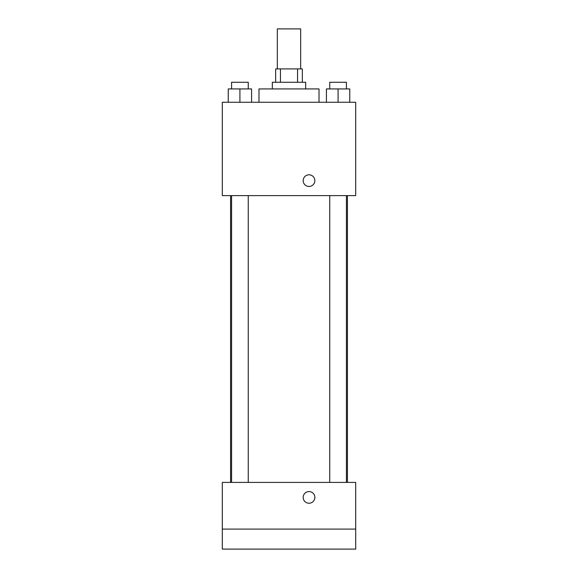 <?xml version="1.0" encoding="UTF-8"?>
<svg xmlns="http://www.w3.org/2000/svg" width="578" height="578" viewBox="0 0 578 578"><rect width="100%" height="100%" fill="white"/><g stroke="black" fill="none" stroke-linecap="round" stroke-linejoin="round"><path stroke-width="0.87" d="M300.668 68.912L300.668 28.9L277.332 28.9L277.332 68.912M280.446 82.257L280.446 68.912L275.663 68.912L275.663 82.257M280.446 68.912L302.337 68.912L302.337 82.257M297.554 82.257L297.554 68.912M272.325 88.925L272.325 82.257L305.675 82.257L305.675 88.925M319.013 102.263L319.013 88.925L258.987 88.925L258.987 102.263M222.306 102.263L355.694 102.263L355.694 195.631L222.306 195.631L222.306 102.263M309.006 186.477A5.838 5.838 0 0 1 303.956 177.721A5.838 5.838 0 0 1 314.064 177.721A5.838 5.838 0 0 1 309.006 186.477M222.306 482.406L355.694 482.406L355.694 549.1L222.306 549.1L222.306 482.406M309.006 503.236A5.838 5.838 0 0 1 303.956 494.479A5.838 5.838 0 0 1 314.064 494.479A5.838 5.838 0 0 1 309.006 503.236M222.306 529.094L355.694 529.094M326.411 102.263L326.411 88.925L349.755 88.925L349.755 102.263L349.755 88.925M338.087 102.263L338.087 88.925M346.424 88.925L346.424 82.257L329.749 82.257L329.749 88.925M228.245 102.263L228.245 88.925L251.589 88.925L251.589 102.263L251.589 88.925M239.913 102.263L239.913 88.925M248.251 88.925L248.251 82.257L231.576 82.257L231.576 88.925M347.421 482.406L347.421 195.631M230.579 482.406L230.579 195.631M329.749 195.631L329.749 482.406M346.424 195.631L346.424 482.406M248.251 482.406L248.251 195.631M231.576 482.406L231.576 195.631"/></g></svg>
